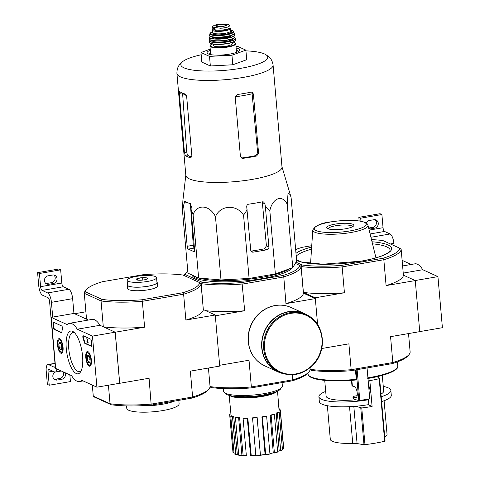 <?xml version="1.0" encoding="UTF-8"?>
<svg xmlns="http://www.w3.org/2000/svg" width="480" height="480" viewBox="0 0 480 480"><rect width="100%" height="100%" fill="white"/><g stroke="black" fill="none" stroke-linecap="round" stroke-linejoin="round"><path stroke-width="0.72" d="M419.73 331.608L442.404 327.702L437.934 276.624L422.754 269.718A29.55 10.35 -99.8 0 0 414.9 263.832L402.606 265.95M411.21 264.468L402.114 260.334M386.094 285.588A58.686 12.738 175 0 0 403.416 275.172L415.266 280.566L386.094 285.588L383.832 259.728L382.986 258.27A57.372 12.456 -5 0 0 399.726 248.202L401.154 249.318L403.416 275.172L415.206 280.536L437.934 276.624M403.23 273.084L422.754 269.718M394.074 245.628L393.876 243.36A8.208 2.874 -99.8 0 0 390.102 233.976L384.558 231.456A3.282 1.152 -99.8 0 1 383.046 227.706L381.894 214.536L380.052 213.696L358.836 217.35L359.148 220.896M368.724 228.342L370.086 228.966L374.628 228.18A4.35 3.966 -65.5 0 0 378.222 224.442A4.35 3.966 -65.5 0 0 376.062 219.99A4.35 3.966 -65.5 0 0 373.89 219.72L369.342 220.506A4.35 3.966 -65.5 0 0 366.168 222.96M370.086 228.966A4.35 3.966 -65.5 0 1 368.88 228.978M360.948 221.19L360.684 218.19L381.894 214.536M360.684 218.19L358.836 217.35M375.078 219.702A4.35 3.966 -65.5 0 1 376.248 224.148A4.35 3.966 -65.5 0 1 372.786 227.34L368.652 228.054M92.454 336.108L96.918 387.186L81.744 380.286A29.55 10.35 80.2 0 1 79.446 381.552A29.55 10.35 80.2 0 1 71.586 375.666L55.668 368.43L51.204 317.346L67.122 324.588A29.55 10.35 80.2 0 1 69.414 323.316A29.55 10.35 80.2 0 1 77.274 329.202L92.454 336.108L115.182 332.196L119.652 383.274L96.918 387.186M88.452 320.04L73.932 313.434L51.204 317.346M69.414 323.316L92.148 319.404A29.55 10.35 80.2 0 1 100.002 325.29L77.274 329.202M100.002 325.29L115.182 332.196M91.398 340.992L91.752 344.988A1.644 0.576 80.2 0 1 91.416 346.32A1.644 0.576 80.2 0 1 91.272 346.302L84.894 343.398A1.644 0.576 80.2 0 1 84.27 342.294A33.654 11.784 80.2 0 0 83.034 338.082A1.644 0.576 80.2 0 1 83.178 335.76A1.644 0.576 80.2 0 1 83.316 335.784L90.648 339.12A1.644 0.576 80.2 0 1 91.398 340.992M53.646 322.29L61.698 325.956A1.644 0.576 80.2 0 1 62.322 327.066A1.644 0.576 80.2 0 1 62.424 328.704A33.816 11.844 80.2 0 0 61.86 332.1A1.644 0.576 80.2 0 1 61.524 332.73A1.644 0.576 80.2 0 1 61.386 332.706L54.27 329.472A1.644 0.576 80.2 0 1 53.52 327.594L53.166 323.604A1.644 0.576 80.2 0 1 53.508 322.266A1.644 0.576 80.2 0 1 53.646 322.29M66.294 348.732A21.702 7.602 80.2 0 1 73.818 332.118A21.702 7.602 80.2 0 1 81.918 351.144A21.702 7.602 80.2 0 1 80.646 371.79A21.702 7.602 80.2 0 1 72.336 369.486A21.702 7.602 80.2 0 1 66.294 348.732M85.8 357.606A7.446 2.61 80.2 0 1 87.342 351.534A7.446 2.61 80.2 0 1 91.164 358.434A7.446 2.61 80.2 0 1 89.874 366.21A7.446 2.61 80.2 0 1 85.8 357.606M57.474 344.724A7.446 2.61 80.2 0 1 59.022 338.652A7.446 2.61 80.2 0 1 62.838 345.552A7.446 2.61 80.2 0 1 61.548 353.334A7.446 2.61 80.2 0 1 57.474 344.724M81.228 370.644A19.794 6.93 80.2 0 1 79.548 371.64A19.794 6.93 80.2 0 1 68.766 348.756A19.794 6.93 80.2 0 1 72.834 332.628A19.794 6.93 80.2 0 1 74.748 333M61.716 332.574L54.726 329.394A1.644 0.576 80.2 0 1 53.97 327.516L53.622 323.526A1.644 0.576 80.2 0 1 53.766 322.344M91.608 346.17L85.344 343.32A1.644 0.576 80.2 0 1 84.726 342.216L84.27 342.294M83.436 335.838A1.644 0.576 80.2 0 0 83.49 338.004A33.654 11.784 80.2 0 1 84.726 342.216M87.666 342.21L88.122 342.132L87.666 342.21A0.984 0.342 80.2 0 1 87.462 343.008A0.984 0.342 80.2 0 1 87.048 342.474A0.984 0.342 80.2 0 1 86.934 341.412L87.312 339.594L86.658 338.838L87.948 339.138L87.498 339.216L87.114 341.742L87.564 341.664L87.606 342.102M87.948 339.138L87.99 339.618L87.54 339.696M86.658 338.838L87.498 339.216M88.122 342.132A0.984 0.342 80.2 0 1 87.918 342.93L87.462 343.008M87.48 342.126L87.378 342.522L87.114 341.742M87.99 339.618L87.564 341.664M88.914 362.562A3.792 1.326 80.2 0 1 87.522 360.162A3.792 1.326 80.2 0 1 87.198 356.472L88.266 355.188A3.792 1.326 80.2 0 1 88.482 355.326A3.792 1.326 80.2 0 1 89.658 357.594A3.792 1.326 80.2 0 1 89.982 361.278A3.792 1.326 80.2 0 1 89.676 362.256A3.792 1.326 80.2 0 1 88.914 362.562L87.522 360.162L87.198 356.472A3.792 1.326 80.2 0 1 88.266 355.188M89.112 364.86A6.156 2.154 80.2 0 1 88.764 364.638A6.156 2.154 80.2 0 1 86.466 359.244A6.156 2.154 80.2 0 1 86.826 353.388A6.156 2.154 80.2 0 1 90.63 358.056A6.156 2.154 80.2 0 1 89.112 364.86M90.684 365.58A6.978 2.442 80.2 0 1 90.534 365.622A6.978 2.442 80.2 0 1 89.94 365.532A6.978 2.442 80.2 0 1 89.544 365.28L88.764 364.638M86.826 353.388L87.348 352.524A6.978 2.442 80.2 0 1 88.164 351.87A6.978 2.442 80.2 0 1 88.326 351.858M89.1 356.148L87.198 356.472M90.03 359.73L87.522 360.162M60.594 349.68A3.792 1.326 80.2 0 1 59.202 347.28A3.792 1.326 80.2 0 1 58.878 343.59L59.946 342.306A3.792 1.326 80.2 0 1 60.162 342.444A3.792 1.326 80.2 0 1 61.338 344.712A3.792 1.326 80.2 0 1 61.662 348.396A3.792 1.326 80.2 0 1 61.356 349.374A3.792 1.326 80.2 0 1 60.594 349.68L59.202 347.28L58.878 343.59A3.792 1.326 80.2 0 1 59.946 342.306M60.792 351.984A6.156 2.154 80.2 0 1 60.444 351.756A6.156 2.154 80.2 0 1 58.146 346.362A6.156 2.154 80.2 0 1 58.506 340.506A6.156 2.154 80.2 0 1 62.31 345.18A6.156 2.154 80.2 0 1 60.792 351.984M62.364 352.698A6.978 2.442 80.2 0 1 62.214 352.74A6.978 2.442 80.2 0 1 61.62 352.65A6.978 2.442 80.2 0 1 61.224 352.398L60.444 351.756M58.506 340.506L59.028 339.642A6.978 2.442 80.2 0 1 59.844 338.988A6.978 2.442 80.2 0 1 60 338.976L59.844 338.988M60.78 343.266L58.878 343.59M61.71 346.848L59.202 347.28M73.932 313.434L72.642 298.668A8.208 2.874 -99.8 0 0 68.862 289.284L63.324 286.764A3.282 1.152 -99.8 0 1 61.812 283.014L60.66 269.844L58.812 269.004L37.596 272.658L38.748 285.828A8.208 2.874 -99.8 0 0 42.528 295.206L48.066 297.726A3.282 1.152 -99.8 0 1 49.578 301.482L55.092 364.536A3.282 1.152 -99.8 0 1 54.42 367.206A3.282 1.152 -99.8 0 1 54.144 367.164L48.6 364.644A8.208 2.874 -99.8 0 0 47.91 364.536A8.208 2.874 -99.8 0 0 46.224 371.226L47.376 384.396L49.224 385.236L70.434 381.582L69.846 374.874M52.716 317.088L51.426 302.322A8.208 2.874 -99.8 0 0 47.646 292.938L42.108 290.418L63.324 286.764M60.66 269.844L39.444 273.498L40.596 286.668A3.282 1.152 -99.8 0 0 42.108 290.418M48.846 284.274L53.394 283.488A4.35 3.966 -65.5 0 0 56.988 279.756A4.35 3.966 -65.5 0 0 54.822 275.298A4.35 3.966 -65.5 0 0 52.656 275.028L48.108 275.814A4.35 3.966 -65.5 0 0 44.514 279.552A4.35 3.966 -65.5 0 0 46.674 284.004A4.35 3.966 -65.5 0 0 48.846 284.274L46.998 283.434A4.35 3.966 -65.5 0 1 45.81 283.452M39.444 273.498L37.596 272.658M53.838 275.01A4.35 3.966 -65.5 0 1 55.008 279.462A4.35 3.966 -65.5 0 1 51.546 282.648L46.998 283.434M63.036 371.778A4.35 3.966 -65.5 0 1 59.928 378.426L55.38 379.212A4.35 3.966 -65.5 0 1 54.192 379.23M55.38 379.212L57.228 380.052L61.77 379.266A4.35 3.966 -65.5 0 0 64.884 372.618M57.228 380.052A4.35 3.966 -65.5 0 1 55.056 379.782A4.35 3.966 -65.5 0 1 52.824 376.068A4.35 3.966 -65.5 0 1 55.146 372.072M49.224 385.236L48.066 372.066L52.956 371.226M56.904 368.988A8.208 2.874 -99.8 0 1 55.254 372.06A8.208 2.874 -99.8 0 1 54.564 371.952L49.02 369.432A3.282 1.152 -99.8 0 0 48.744 369.39A3.282 1.152 -99.8 0 0 48.066 372.066M384.726 437.076A28.482 6.18 -5 0 0 387.042 434.304L384.102 400.746M377.142 376.674L379.602 378.486L379.194 378.696L384.666 441.234L385.044 441.03L384.666 441.234A44.652 9.69 -5 0 1 364.974 444.624L363.978 444.66A459.33 210.666 -101.6 0 1 357.072 443.526L352.74 443.352A28.482 6.18 -5 0 1 330.294 439.272L327.36 405.708M379.194 378.696A44.652 9.69 175 0 1 369.834 380.616L372.096 406.476A44.652 9.69 175 0 1 361.764 407.946L355.458 406.284M325.698 391.422A36.114 7.842 -5 0 0 318.912 396.738L319.338 401.574A36.114 7.842 -5 0 0 368.856 404.586L368.43 399.75L367.428 399.294M318.912 396.738A36.114 7.842 -5 0 0 368.43 399.75M324.738 380.424L326.106 396.108A28.89 6.27 -5 0 0 356.118 399.774M372.096 406.476L368.196 404.7M356.268 379.32L355.992 379.992C339.738 381.498 326.64 381.234 316.698 379.212C308.166 376.884 308.904 376.056 307.836 373.74A45.144 9.798 -5 0 0 356.268 379.32L355.452 369.954M357.18 395.664L354.87 396.084A3.282 0.714 -5 0 0 352.938 396.912A3.282 0.714 -5 0 0 353.352 397.212L355.632 397.77C358.68 397.548 357.198 387.246 354.018 386.544L352.374 386.04A3.282 0.714 175 0 1 351.96 385.74L351.492 380.388M367.056 367.95L369.762 398.892L358.806 400.608L353.502 398.97A3.282 0.714 175 0 1 353.094 398.67L352.938 396.912M310.032 369.75L311.364 370.356L310.14 369.336L310.008 367.83M251.142 386.982L251.016 387.93A57.372 12.456 -5 0 1 211.356 387.576L210.204 386.616A58.602 12.72 -5 0 0 251.142 386.982L292.782 379.818A58.602 12.72 -5 0 0 308.838 372.012A58.602 12.72 -5 0 0 310.062 369.426L310.14 369.336A58.686 12.738 -5 0 0 351.156 369.702L348.894 343.842L321.732 348.522M392.202 363.624L392.826 362.526A58.686 12.738 -5 0 0 408.918 354.708L407.748 356.034A57.372 12.456 -5 0 1 392.202 363.624L351.024 370.716A57.372 12.456 -5 0 1 311.364 370.356M296.016 262.212L302.148 265.002A57.372 12.456 -5 0 0 341.802 265.362L342.162 266.904L383.832 259.728A58.686 12.738 -5 0 0 401.154 249.318M315.258 297.786L303.408 292.392L301.146 266.532A58.686 12.738 -5 0 0 342.162 266.904L344.424 292.764L315.258 297.786L317.598 324.504L315.33 298.584L303.396 293.154L301.062 266.496L302.148 265.002M311.748 245.676L302.154 247.326A57.372 12.456 -5 0 0 295.656 249.564M382.986 258.27L341.802 265.362M371.49 239.604A57.372 12.456 -5 0 1 382.998 240.594L399.726 248.202M415.266 280.566L419.736 331.644L390.564 336.666L392.826 362.526L351.156 369.702L351.024 370.716M408.918 354.708A58.686 12.738 -5 0 0 410.148 352.116L408.522 333.576M344.424 292.764A58.686 12.738 175 0 1 303.408 292.392M345.396 228.792A13.674 2.97 -5 0 0 353.604 225.954A13.674 2.97 -5 0 0 340.008 223.5A13.674 2.97 -5 0 0 327.042 228.276A13.674 2.97 -5 0 0 345.396 228.792M352.602 226.698A12.27 2.664 -5 0 0 340.152 225.174A12.27 2.664 -5 0 0 328.158 228.834M381.624 401.598A36.114 7.842 -5 0 0 391.29 395.28L390.864 390.444A36.114 7.842 -5 0 0 383.262 386.388M381.198 396.762A36.114 7.842 -5 0 0 390.864 390.444M380.964 394.08A28.89 6.27 -5 0 0 383.67 391.074L382.296 375.384M369.276 393.288A28.89 6.27 -5 0 0 370.08 393.114M369.834 380.616L368.094 379.824M368.598 385.548A5.748 2.01 80.2 0 1 369.438 395.172M247.188 209.778L243.558 215.184C236.574 204.078 220.488 204.882 215.472 216.672C209.7 204.834 196.89 203.676 193.092 214.728L191.04 209.274L191.328 206.46L190.284 203.628A52.956 11.496 175 0 1 184.74 201.108L182.418 209.874L187.956 273.156L198.63 278.01L221.004 279.954L249.096 278.46L275.364 273.942L292.776 267.594L296.664 261.132L291.132 197.85L290.334 194.826L288.066 192.858L287.238 204.312C282.528 194.244 272.556 197.826 269.826 210.66L265.374 206.652L264.918 203.826L263.58 201.936L262.398 201.804A52.956 11.496 175 0 1 248.766 204.15C247.32 204.504 246.642 205.434 246.738 206.952L250.722 250.152A2.46 2.244 114.5 0 0 253.2 252.156L266.838 249.804A2.46 2.244 114.5 0 0 268.902 247.02L265.374 206.652M260.442 455.22A14.772 3.204 -5 0 0 265.134 454.506A57.456 57.456 0 0 1 263.934 454.746A13.458 2.922 -5 0 1 260.442 455.256M255.12 455.484L255.126 455.532A55.116 52.098 -135.1 0 0 255.828 455.496M253.494 455.556L253.5 455.646A56.334 28.344 -102.4 0 0 255.126 455.532M255.84 455.616A57.456 57.456 0 0 1 254.592 455.646A56.82 47.532 -75.2 0 1 253.5 455.646M252.432 455.592L252.432 455.628A56.838 51.792 114.5 0 1 251.676 455.61M251.016 387.93L292.194 380.844A57.372 12.456 -5 0 0 307.746 373.254L308.838 372.012M211.356 387.576L210.006 386.964M251.346 386.886L249.018 360.228L219.648 365.286L215.322 315.804L244.686 310.746L242.136 284.022A58.602 12.72 175 0 1 201.198 283.656L202.14 282.222A57.372 12.456 -5 0 0 241.794 282.576L282.978 275.49A57.372 12.456 -5 0 0 299.718 265.422L295.296 263.406M187.77 271.02A57.372 12.456 -5 0 0 186.6 272.13A57.372 12.456 -5 0 0 185.406 274.614L184.698 275.46M202.14 282.222L185.406 274.614M191.976 274.986A50.886 11.046 -5 0 0 240.108 281.292A50.886 11.046 -5 0 0 292.578 267.666M299.718 265.422L301.056 266.466A58.602 12.72 175 0 1 283.776 276.858L285.96 303.636L315.33 298.584M201.198 283.656L203.316 309.576L201.054 283.716A58.602 12.72 175 0 1 183.618 294.198L142.344 301.308L144.606 327.168L115.242 332.22L119.712 383.304L149.076 378.246L151.2 405.12L191.994 398.094L192.612 397.002L151.338 404.106A58.602 12.72 -5 0 1 110.04 403.734L93.27 396.108L94.692 397.224L111.27 404.76A57.288 12.438 -5 0 0 151.2 405.12M182.772 292.74L141.984 299.766A57.288 12.438 175 0 1 102.048 299.406L85.476 291.87A57.288 12.438 175 0 1 86.67 289.35A57.288 12.438 175 0 1 102.336 281.73L143.124 274.71A57.288 12.438 175 0 1 183.06 275.064L199.632 282.606A57.288 12.438 175 0 1 182.772 292.74L183.618 294.198L185.886 320.058L215.25 315.006L219.72 366.084L190.35 371.142L192.612 397.002A58.602 12.72 -5 0 0 208.824 389.154A58.602 12.72 -5 0 0 210.048 386.52L210.204 386.616M310.056 369.3L309.936 367.89M210.048 386.52L208.434 368.028L210.048 386.52M292.62 379.782L292.188 374.82M242.352 284.088L283.626 276.978M184.314 275.634A58.602 12.72 175 0 1 185.502 273.378L186.6 272.13M303.396 293.154A58.602 12.72 175 0 1 285.96 303.636M244.686 310.746A58.602 12.72 175 0 1 205.722 310.668M283.776 276.858L282.978 275.49M241.794 282.576L242.136 284.022M292.194 380.844L292.782 379.818M225.276 393.126A28.038 6.084 -5 0 0 253.608 396.282A28.038 6.084 -5 0 0 280.962 388.254M223.278 388.578L223.506 391.194A29.55 6.414 -5 0 0 253.5 395.01A29.55 6.414 -5 0 0 282.372 386.046L282.072 382.584M279.024 409.938L280.284 409.836A25.446 5.526 175 0 1 280.368 410.19L283.662 447.858A25.446 5.526 175 0 1 283.548 448.512L282.366 448.608M282.468 449.748A25.446 5.526 175 0 1 280.686 450.822L279.174 450.81L276.174 413.136A24.126 5.238 175 0 0 277.956 412.068L279.168 412.08L282.468 449.748M277.626 451.476A23.802 5.166 -5 0 0 279.174 450.81M277.68 452.04A25.446 5.526 175 0 1 274.416 453.018L273.264 452.856L270.192 415.218A24.126 5.238 175 0 0 273.456 414.24L274.38 414.372L277.68 452.04M269.904 453.636A23.802 5.166 -5 0 0 273.264 452.856M269.94 454.032A25.446 5.526 175 0 1 265.698 454.764L265.08 454.482L261.906 416.868A24.126 5.238 175 0 0 266.148 416.136L266.646 416.364L269.94 454.032M257.148 417.462L257.136 417.75A25.446 5.526 175 0 1 252.558 418.128L252.57 417.84A24.126 5.238 175 0 0 257.148 417.462L260.448 455.064A23.802 5.166 -5 0 0 265.08 454.482M260.448 455.064L260.436 455.424A25.446 5.526 175 0 1 255.858 455.796L252.558 418.128M247.824 418.02L247.308 418.326A25.446 5.526 175 0 1 243.09 418.29L243.606 417.978A24.126 5.238 175 0 0 247.824 418.02L251.244 455.616A23.802 5.166 -5 0 0 255.822 455.442M251.244 455.616L250.608 456A25.446 5.526 175 0 1 246.384 455.964L243.09 418.29M239.598 417.72L238.656 418.002A25.446 5.526 175 0 1 235.44 417.558L236.382 417.276A24.126 5.238 175 0 0 239.598 417.72L243.12 455.322A23.802 5.166 -5 0 0 246.348 455.55M243.12 455.322L241.95 455.676A25.446 5.526 175 0 1 238.734 455.232L235.44 417.558M233.718 416.616L232.494 416.826A25.446 5.526 175 0 1 230.766 416.04L231.99 415.83A24.126 5.238 175 0 0 233.718 416.616L237.312 454.236A23.802 5.166 -5 0 0 238.68 454.62M237.312 454.236L235.788 454.494A25.446 5.526 175 0 1 234.066 453.714L230.766 416.04M233.964 452.568L233.052 452.646A25.446 5.526 175 0 1 232.968 452.292L229.674 414.624A25.446 5.526 175 0 1 229.788 413.97L230.928 413.874M229.77 395.526A24.294 5.274 -5 0 0 253.722 397.548A24.294 5.274 -5 0 0 276.96 391.398M231.186 415.968L231.078 414.864A24.126 5.238 175 0 1 230.988 414.516L229.152 395.364M279.018 412.074L278.928 410.946A24.126 5.238 175 0 0 279.054 410.31L277.536 391.128M278.964 409.944L279.042 410.94M266.646 416.364A25.446 5.526 175 0 1 262.404 417.09L265.698 454.764M262.404 417.09L261.906 416.868M274.38 414.372A25.446 5.526 175 0 1 271.122 415.344L274.416 453.018M271.122 415.344L270.192 415.218M279.168 412.08A25.446 5.526 175 0 1 277.392 413.148L280.686 450.822M277.392 413.148L276.174 413.136M280.368 410.19A25.446 5.526 175 0 1 280.254 410.838L283.548 448.512M280.254 410.838L278.928 410.946M278.916 408.564A25.446 5.526 175 0 1 279.27 408.768L279.372 409.908M279.27 408.768L278.934 408.828M231.078 414.864L229.758 414.972L233.052 452.646M229.758 414.972A25.446 5.526 175 0 1 229.674 414.624M232.494 416.826L235.788 454.494M238.656 418.002L241.95 455.676M247.308 418.326L250.608 456M257.136 417.75L260.436 455.424M193.392 275.628A50.886 11.046 -5 0 0 198.36 277.89M198.84 278.028A50.886 11.046 -5 0 0 247.11 279.39A50.886 11.046 -5 0 0 290.058 268.584M182.418 209.874L182.892 200.526L185.82 175.182M193.092 214.728L198.63 278.01M215.472 216.672L221.004 279.954M243.558 215.184L249.096 278.46M269.826 210.66L275.364 273.942M287.238 204.312L292.776 267.594M183.648 205.914L187.182 246.288A2.46 0.864 -99.8 0 0 188.316 249.102L193.854 251.622A2.46 0.864 -99.8 0 0 194.064 251.652A2.46 0.864 -99.8 0 0 194.568 249.648L191.04 209.274M185.184 155.34A48.258 10.476 -5 0 0 190.722 157.86L191.85 155.814L186.684 96.75L185.136 94.008A48.258 10.476 175 0 1 179.598 91.488L179.292 93.39L184.464 152.454L185.184 155.34L187.392 154.956L186.732 152.064L182.592 93.186A44.802 9.726 -5 0 0 186.384 95.496M187.392 154.956A45.9 9.966 -5 0 0 191.718 157.116M235.23 96.78A44.802 9.726 -5 0 0 252.114 93.81L257.658 152.7L255.786 155.574A45.9 9.966 -5 0 1 242.148 157.92L243.048 158.328A48.258 10.476 -5 0 0 256.68 155.982L258.576 153.12L253.41 94.056L252.24 92.244L251.094 92.13A48.258 10.476 175 0 1 237.456 94.476L235.23 97.188L240.396 156.246L241.734 158.136L243.048 158.328M252.114 93.81L252.078 93.45L253.41 94.056M245.94 50.856A43.626 9.468 175 0 1 264.816 54.102A43.626 9.468 175 0 1 240.63 68.346A43.626 9.468 175 0 1 194.394 70.296A43.626 9.468 175 0 1 183.156 61.242A43.626 9.468 175 0 1 201.18 54.774M273.072 64.998A48.258 10.476 -5 0 1 225.906 79.638A48.258 10.476 -5 0 1 176.916 73.41L185.844 175.416A48.258 10.476 -5 0 0 245.628 180.432A48.258 10.476 -5 0 0 281.994 167.004L273.072 64.998C272.04 58.734 268.764 56.742 268.35 56.328L264.816 54.102M251.004 251.1A47.568 10.326 -5 0 0 264.546 248.766L266.424 245.892L262.356 202.656L264.918 203.826M188.316 249.102L193.962 248.13L193.284 245.238L190.362 203.658M193.962 248.13A47.568 10.326 -5 0 0 194.472 248.52M236.01 46.326L237.348 46.254L245.88 50.136L246.714 59.712L232.8 64.782L210.348 65.976L201.822 62.094L200.982 52.518L210.222 49.152M245.88 50.136L231.96 55.206L209.514 56.394L200.982 52.518M209.514 56.394L210.348 65.976M231.96 55.206L232.8 64.782M210.516 52.524A14.772 3.204 -5 0 0 208.848 54.162M238.278 51.588A14.772 3.204 -5 0 0 236.352 50.262M210.318 50.28A16.416 3.564 -5 0 0 207.558 53.508A16.416 3.564 -5 0 0 223.74 54.876A16.416 3.564 -5 0 0 239.442 50.718A16.416 3.564 -5 0 0 236.16 48.018M306.156 314.628L304.434 313.842A31.764 28.944 114.5 0 0 274.662 318.222A31.764 28.944 114.5 0 0 261.966 347.802A31.764 28.944 114.5 0 0 278.136 371.67L279.858 372.456C292.53 377.322 303.942 374.454 314.094 363.846C328.068 348.804 323.742 321.768 306.156 314.628A31.764 28.944 114.5 0 0 276.384 319.008A31.764 28.944 114.5 0 0 263.688 348.588A31.764 28.944 114.5 0 0 279.858 372.456M308.376 315.762A32.01 29.166 114.5 0 0 304.536 313.62A32.01 29.166 114.5 0 0 274.53 318.036A32.01 29.166 114.5 0 0 261.738 347.844A32.01 29.166 114.5 0 0 278.034 371.892A32.01 29.166 114.5 0 0 282.168 373.38M214.368 25.272L212.604 26.424L213.18 26.904L214.38 27.45L220.464 28.224L224.862 27.996L228.306 26.874L229.824 25.566L228.03 24.348L221.982 24L214.368 25.278M212.598 26.424L212.778 28.446A8.046 1.746 -5 0 0 213.366 29.028L214.566 29.574A8.046 1.746 -5 0 0 223.602 29.874A8.046 1.746 -5 0 0 230.004 27.594L229.824 25.566M214.338 29.466L214.38 29.976A7.158 1.554 175 0 1 214.374 29.922A7.158 1.554 175 0 1 214.374 29.868M228.636 28.722A7.158 1.554 175 0 1 223.968 30.552A7.158 1.554 175 0 1 216.126 30.768L214.38 29.976M213.48 29.076A9.03 1.962 -5 0 0 212.508 30.084A9.03 1.962 -5 0 0 221.676 31.248A9.03 1.962 -5 0 0 230.496 28.512A9.03 1.962 -5 0 0 229.914 27.9M213.246 44.154L213.354 45.372A9.522 2.064 -5 0 0 223.014 46.602A9.522 2.064 -5 0 0 232.32 43.71L232.212 42.492M141.984 299.766L142.344 301.308A58.602 12.72 175 0 1 101.046 300.936L84.276 293.31L86.538 319.17L74.61 313.74L85.896 311.796M115.242 332.22L103.308 326.796L101.046 300.936L102.048 299.406M85.476 291.87L84.276 293.31A58.602 12.72 175 0 1 85.5 290.676L86.67 289.35M199.632 282.606L201.054 283.716M191.994 398.094A57.288 12.438 -5 0 0 207.654 390.474L208.824 389.154M111.27 404.76L110.04 403.734L108.42 385.206M215.25 315.006L203.316 309.576A58.602 12.72 175 0 1 185.886 320.058M93.27 396.108L92.31 385.092M144.606 327.168A58.602 12.72 175 0 1 103.308 326.796M178.818 400.362L179.118 403.788A26.262 5.7 175 0 1 153.45 411.756A26.262 5.7 175 0 1 126.786 408.366L126.57 405.888M174.51 401.106A26.754 5.808 175 0 1 162.426 404.256A26.754 5.808 175 0 1 138.606 405.834M147.042 278.028L147.072 278.04A5.664 1.23 -5 0 1 147.354 278.724A5.664 1.23 -5 0 1 146.304 279.312L146.256 279.33A5.664 1.23 -5 0 1 141.096 280.218L141.012 280.224A5.664 1.23 -5 0 1 136.614 279.84L136.584 279.828A5.664 1.23 -5 0 1 136.35 279.69A5.664 1.23 -5 0 1 137.352 278.556L137.4 278.538A5.664 1.23 -5 0 1 142.566 277.65L142.644 277.644A5.664 1.23 -5 0 1 147.042 278.028L142.644 277.644M136.29 276.414A14.772 3.204 -5 0 0 127.11 280.224A14.772 3.204 -5 0 0 142.11 282.132A14.772 3.204 -5 0 0 156.546 277.65A14.772 3.204 -5 0 0 136.29 276.414M142.566 277.65L137.4 278.538M127.11 280.224L127.53 285.012A14.772 3.204 -5 0 0 142.53 286.92A14.772 3.204 -5 0 0 156.966 282.438L156.546 277.65M137.49 280.086L137.358 278.544M142.818 280.068L142.608 277.644M127.476 284.424A15.018 3.258 -5 0 0 127.284 285.03L127.59 288.546A15.018 3.258 -5 0 0 148.188 289.8A15.018 3.258 -5 0 0 157.518 285.924L157.212 282.414A15.018 3.258 -5 0 0 156.912 281.85M127.284 285.03A15.018 3.258 -5 0 0 147.882 286.284A15.018 3.258 -5 0 0 157.212 282.414M390.396 243.96L393.876 243.36M370.914 237.282L390.102 233.976M370.098 233.946L384.558 231.456M369.156 230.094L383.046 227.706M372.786 227.34L374.628 228.18M54.726 329.394L54.27 329.472M53.97 327.516L53.52 327.594M53.622 323.526L53.166 323.604M85.344 343.32L84.894 343.398M83.49 338.004L83.034 338.082M51.426 302.322L72.642 298.668M47.646 292.938L68.862 289.284M40.596 286.668L61.812 283.014M54.144 367.164L54.666 367.074M48.6 364.644L55.008 363.54M59.928 378.426L61.77 379.266M51.546 282.648L53.394 283.488M361.764 407.946L364.974 444.624M360.768 407.922L363.978 444.66M353.826 406.41L357.072 443.526M349.53 406.674L352.74 443.352M359.826 400.602L357.12 369.666M354.996 397.722L356.208 397.512M296.604 260.382A49.248 10.692 -5 0 0 361.038 261.198A49.248 10.692 -5 0 0 391.23 250.122A49.248 10.692 -5 0 0 372.018 241.764M311.658 247.044A49.248 10.692 -5 0 0 295.98 253.314M296.568 259.992L301.542 261.966L322.83 264.216L360.9 261.174C373.662 258.9 382.536 256.212 387.522 253.11L389.7 251.268L390.132 250.242A47.604 10.332 -5 0 0 372.528 243.846M311.514 249.18A47.604 10.332 -5 0 0 296.238 256.194M310.566 263.526L312.78 230.028A27.708 6.012 -5 0 0 340.908 233.808A27.708 6.012 -5 0 0 367.95 225.204L375.954 257.808M364.344 222.312A26.082 5.664 -5 0 0 319.758 224.676A26.082 5.664 -5 0 0 336.702 232.386A26.082 5.664 -5 0 0 364.344 222.312M367.92 377.808A45.144 9.798 -5 0 0 397.776 365.868L397.428 361.872M352.374 386.04L351.876 380.358M353.502 398.97L353.352 397.212M358.806 400.608L356.112 369.84M233.472 396.204A22.404 4.866 -5 0 0 253.686 397.134A22.404 4.866 -5 0 0 273.426 392.706M179.292 93.39L182.028 92.922M184.464 152.454L186.732 152.064M256.68 155.982L255.786 155.574M258.576 153.12L257.658 152.7M183.936 203.094L187.218 202.53M268.902 247.02L266.424 245.892M266.838 249.804L264.546 248.766M253.2 252.156L251.052 251.178M193.854 251.622L194.25 251.556M187.182 246.288L193.284 245.238M264.54 348.594A31.104 28.344 114.5 0 0 309.9 367.38A31.104 28.344 114.5 0 0 305.316 314.982A31.104 28.344 114.5 0 0 264.54 348.594M264.702 365.832C255.036 361.02 249.54 352.944 248.226 341.604C247.566 331.896 250.452 323.304 256.872 315.822C261.33 310.884 266.652 307.608 272.832 306C279.228 304.44 285.354 304.956 291.204 307.554A32.01 29.166 114.5 0 0 261.204 311.97A32.01 29.166 114.5 0 0 248.406 341.784A32.01 29.166 114.5 0 0 264.702 365.832L278.034 371.892M213.18 26.904L213.366 29.028M214.38 27.45L214.566 29.574M210.702 54.63L209.946 45.99A12.966 2.814 -5 0 0 223.11 47.664A12.966 2.814 -5 0 0 235.782 43.728L235.14 42.816L233.256 42.102M212.19 43.956A12.642 2.742 -5 0 0 214.734 47.322A12.642 2.742 -5 0 0 231.3 45.876A12.642 2.742 -5 0 0 233.22 42.12M210.192 43.044A12.636 2.742 -5 0 0 222.81 44.244A12.636 2.742 -5 0 0 235.026 40.872M235.458 40.05C236.484 40.314 234.936 41.274 230.814 42.918L223.974 44.136L216.612 44.442C212.406 44.364 210.078 43.656 209.622 42.312A12.966 2.814 -5 0 0 222.786 43.992A12.966 2.814 -5 0 0 235.458 40.05L235.29 38.592L234.486 37.68M209.622 42.312L209.538 40.842A12.93 2.808 -5 0 0 222.66 42.54A12.93 2.808 -5 0 0 235.29 38.592M210.198 39.828A12.762 2.772 -5 0 0 222.642 42.354A12.762 2.772 -5 0 0 234.462 37.704M211.938 40.44A10.506 2.28 -5 0 0 222.6 41.862A10.506 2.28 -5 0 0 232.86 38.61M215.934 40.908A9.684 2.1 -5 0 0 229.002 39.762M209.91 39.552A12.63 2.742 -5 0 0 222.504 40.728A12.63 2.742 -5 0 0 234.696 37.38M234.984 36.648C236.652 40.374 208.512 42.84 209.502 38.88A12.792 2.778 -5 0 0 222.492 40.59A12.792 2.778 -5 0 0 234.984 36.648L234.654 35.04L233.736 34.146M209.502 38.88L209.55 37.236A12.606 2.736 -5 0 0 222.348 38.946A12.606 2.736 -5 0 0 234.654 35.04M210.318 36.216A12.444 2.7 -5 0 0 222.33 38.772A12.444 2.7 -5 0 0 233.718 34.17M212.448 36.918A9.684 2.1 -5 0 0 222.282 38.178A9.684 2.1 -5 0 0 231.744 35.232M213.036 37.02A9.354 2.034 -5 0 0 222.246 37.788A9.354 2.034 -5 0 0 231.18 35.436M210.042 35.928A12.132 2.634 -5 0 0 222.186 37.11A12.132 2.634 -5 0 0 233.94 33.834M234.168 33.12C236.166 36.756 208.362 39.186 209.694 35.256A12.294 2.67 -5 0 0 222.174 36.954A12.294 2.67 -5 0 0 234.168 33.12L233.136 30.966L230.64 30.168A11.664 2.532 -5 0 1 229.89 33.714A11.664 2.532 -5 0 1 214.014 35.106A11.664 2.532 -5 0 1 212.658 31.758M209.694 35.256L209.874 33.732A11.982 2.604 -5 0 0 222.036 35.412A11.982 2.604 -5 0 0 233.724 31.65M212.718 32.508A9.852 2.136 -5 0 0 221.976 34.698A9.852 2.136 -5 0 0 230.706 30.93M212.748 32.658L212.724 32.556A9.03 1.962 -5 0 0 221.892 33.726A9.03 1.962 -5 0 0 230.712 30.984L230.712 31.086M216.06 29.964L216.126 30.768M215.916 29.94L215.988 30.732M214.392 29.496L214.44 30.03M221.982 24A9.438 2.052 -5 0 0 214.14 25.35M219.114 24.498A5.46 1.188 -5 0 0 215.784 26.058A5.46 1.188 -5 0 0 220.728 26.652A5.46 1.188 -5 0 0 226.542 24.804A5.46 1.188 -5 0 0 219.114 24.498M220.464 28.224A9.438 2.052 -5 0 0 228.306 26.874M219.24 24.762A5.172 1.122 -5 0 0 216.036 26.118L217.266 26.556L221.46 26.574C229.086 25.11 225.51 25.122 226.338 25.218A5.172 1.122 -5 0 0 219.24 24.762M83.136 380.916L79.446 381.552M47.91 364.536L54.99 363.318M55.254 372.06L61.356 371.01M379.602 378.486L385.074 441.06M307.836 373.74L307.788 373.2M312.78 230.028C315.528 225.45 321.768 222.708 331.5 221.796C346.458 219.66 357.678 219.864 365.16 222.414C366.996 223.416 367.926 224.346 367.95 225.204M367.728 378.48C388.296 375.222 399.348 369.45 397.776 365.868M233.652 396.222L253.686 397.128L273.252 392.76M176.916 73.41C176.844 67.062 179.724 64.53 180.06 64.05L183.156 61.242M281.976 166.77L290.304 194.736M291.204 307.554L304.536 313.62M236.538 52.374L235.782 43.728M209.946 45.99L210.414 44.976L212.154 43.95M209.538 40.842L210.174 39.81M209.55 37.236L210.294 36.198M209.874 33.732L212.652 31.74M230.712 30.984L230.496 28.512M212.724 32.556L212.508 30.084M214.332 29.466L214.374 29.922"/></g></svg>
